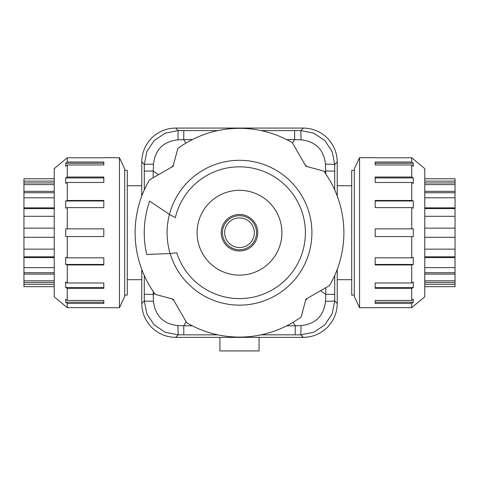 <?xml version="1.0" encoding="UTF-8"?>
<svg xmlns="http://www.w3.org/2000/svg" width="479" height="479" viewBox="0 0 479 479"><rect width="100%" height="100%" fill="white"/><g stroke="black" fill="none" stroke-linecap="round" stroke-linejoin="round"><path stroke-width="0.72" d="M354.322 295.082L351.712 295.082L351.712 170.344L354.322 170.344M124.678 170.344L127.288 170.344L127.288 295.082L124.678 295.082M337.228 185.744L351.712 185.744M351.712 279.688L337.228 279.688M127.288 185.744L141.772 185.744M141.772 279.688L127.288 279.688M124.678 296.519L119.445 307.74L119.445 157.693L124.678 168.913L124.678 296.519M103.805 307.74L119.445 307.74M103.805 157.789L67.27 157.789L67.27 162.016L103.805 162.016L103.805 164.968L67.27 164.968L65.713 166.177L65.713 163.225L103.805 163.225L103.805 164.968M119.445 157.693L103.805 157.693M67.27 157.789L54.223 168.638L54.223 296.794L67.27 307.644L103.805 307.644M67.27 303.417L65.713 302.207L103.805 302.207L103.805 300.459L103.805 303.417L67.27 303.417L67.27 307.644M65.713 302.207L65.713 299.255L67.27 300.459L103.805 300.459M67.27 288.424L65.713 287.502L103.805 287.502L103.805 282.969L103.805 288.424L67.27 288.424L67.27 300.459M65.713 287.502L65.713 282.041L67.27 282.969L103.805 282.969M67.27 264.953L65.713 264.45L103.805 264.45L103.805 257.822L103.805 264.953L67.27 264.953L67.27 282.969M65.713 264.45L65.713 257.325L67.27 257.822L103.805 257.822M67.27 236.572L65.713 236.572L65.713 228.854L103.805 228.854L103.805 236.572L67.27 236.572L67.27 257.822M67.27 207.605L65.713 208.108L65.713 200.976L103.805 200.976L103.805 207.605L67.27 207.605L67.27 228.854M65.713 200.976L67.27 200.479L103.805 200.479L103.805 207.605M67.27 182.463L65.713 183.385L65.713 177.931L103.805 177.931L103.805 182.463L67.27 182.463L67.27 200.479M65.713 177.931L67.27 177.008L103.805 177.008L103.805 182.463M65.713 163.225L67.27 162.016M67.27 164.968L67.27 177.008M375.195 307.74L359.555 307.74L354.322 296.519L354.322 168.913L359.555 157.693L375.195 157.693M375.195 307.644L411.73 307.644L411.73 303.417L375.195 303.417L375.195 300.459L411.73 300.459L411.73 288.424L375.195 288.424L375.195 282.969L411.73 282.969L411.73 264.953L375.195 264.953L375.195 257.822L411.73 257.822L411.73 236.572L375.195 236.572L375.195 228.854L411.73 228.854L411.73 207.605L375.195 207.605L375.195 200.479L411.73 200.479L411.73 182.463L375.195 182.463L375.195 177.008L411.73 177.008L411.73 164.968L375.195 164.968L375.195 162.016L411.73 162.016L411.73 157.789L375.195 157.789M359.555 307.74L359.555 157.693M413.167 158.992L424.777 168.638L424.777 296.794L411.73 307.644M413.287 158.992L411.73 157.789M411.73 162.016L413.287 163.225L413.287 166.177L411.73 164.968M411.73 177.008L413.287 177.931L413.287 183.385L411.73 182.463M411.73 200.479L413.287 200.976L413.287 208.108L411.73 207.605M411.73 228.854L413.287 228.854L413.287 236.572L411.73 236.572M411.73 257.822L413.287 257.325L413.287 264.45L411.73 264.953M411.73 282.969L413.287 282.041L413.287 287.502L411.73 288.424M411.73 300.459L413.287 299.255L413.287 302.207L411.73 303.417M413.287 163.225L375.195 163.225L375.195 164.968M413.287 177.931L375.195 177.931L375.195 182.463M413.287 200.976L375.195 200.976L375.195 207.605M375.195 257.822L375.195 264.45L413.287 264.45M375.195 282.969L375.195 287.502L413.287 287.502M375.195 300.459L375.195 302.207L413.287 302.207M141.772 196.043L141.772 161.974C141.928 152.675 145.239 144.688 151.705 138.006C158.387 131.539 166.381 128.228 175.673 128.073L303.327 128.073C312.619 128.228 320.613 131.539 327.295 138.006C333.761 144.688 337.072 152.675 337.228 161.974L337.228 196.043M337.228 269.39L337.228 303.452C337.072 312.751 333.761 320.744 327.295 327.42C320.613 333.893 312.619 337.204 303.327 337.36L175.673 337.36C166.381 337.204 158.387 333.893 151.705 327.42C145.239 320.744 141.928 312.751 141.772 303.452L141.772 269.39M324.786 324.918L332.139 313.913L334.713 300.938A10.436 0.323 179.9 0 1 325.516 301.261C323.822 315.841 315.673 323.96 301.075 325.612L300.812 334.845L313.781 332.27L324.786 324.918M324.786 140.515L313.781 133.162L300.812 130.587L301.093 139.814C315.679 141.479 323.816 149.598 325.51 164.171A10.436 0.323 0.1 0 1 334.713 164.495L332.139 151.52L324.786 140.515M154.214 140.515L146.861 151.52L144.287 164.495A10.436 0.323 -0.1 0 1 153.484 164.171C155.178 149.592 163.327 141.473 177.925 139.814L178.188 130.587L165.219 133.162L154.214 140.515M154.214 324.918L165.219 332.27L178.188 334.845L177.925 325.612C163.327 323.96 155.178 315.841 153.484 301.261A10.436 0.323 -179.9 0 1 144.287 300.938L146.861 313.913L154.214 324.918M217.879 130.599L183.816 130.587L183.75 139.658L192.348 139.587M286.592 139.557L294.687 139.629L294.615 130.593L261.127 130.599M292.465 142.964L294.687 139.629L301.093 139.814M334.701 189.906L334.707 171.105L325.738 171.003L325.768 173.949M325.816 287.663L325.744 294.429L334.707 294.34L334.701 275.527M325.51 164.171L325.738 171.003L324.385 171.967M320.541 290.711L325.744 294.429L325.516 301.261M261.127 334.833L295.184 334.839L295.25 325.774L286.646 325.846M192.354 325.846L183.75 325.774L183.816 334.839L217.873 334.833M301.075 325.612L295.25 325.774L293.148 322.259M186.139 321.78L183.75 325.774L177.925 325.612M144.299 275.527L144.293 294.34L153.256 294.429L153.232 291.477M153.184 177.769L153.256 170.997L144.293 171.093L144.299 189.906M153.484 301.261L153.256 294.429L154.615 293.459M158.459 174.721L153.256 170.997L153.484 164.171M177.925 139.814L183.75 139.658L185.852 143.173M219.927 337.36L219.927 350.927L259.073 350.927L259.073 337.36M175.368 217.592A65.892 65.892 0 0 1 305.392 232.716A65.892 65.892 0 0 1 176.727 252.75A191.426 191.426 0 0 1 170.141 253.535L146.772 254.475L170.141 253.535A72.413 72.413 0 0 1 169.428 214.448L149.646 201.108L169.428 214.448A143.526 143.526 0 0 0 175.368 217.592M306.943 166.56A94.471 94.471 0 0 0 304.943 164.584M173.344 165.273A94.471 94.471 0 0 0 171.368 167.273M292.292 142.664A104.38 104.38 0 0 0 177.841 148.49L173.069 166.285L149.454 179.924A104.38 104.38 0 0 0 155.274 294.375L173.069 299.141L186.708 322.762A104.38 104.38 0 0 0 301.159 316.942L305.931 299.141L329.546 285.508A104.38 104.38 0 0 0 323.726 171.057L305.931 166.285L292.292 142.664M146.772 254.475A95.249 95.249 0 0 1 149.646 201.108M197.097 232.716A42.403 42.403 0 0 1 239.5 190.313A42.403 42.403 0 0 1 281.903 232.716A42.403 42.403 0 0 1 239.5 275.12A42.403 42.403 0 0 1 197.097 232.716M305.656 300.153A94.471 94.471 0 0 0 307.632 298.16M172.057 298.872A94.471 94.471 0 0 0 174.057 300.848M239.5 250.984A18.268 18.268 0 0 1 221.232 232.716A18.268 18.268 0 0 1 239.5 214.448A18.268 18.268 0 0 1 257.768 232.716A18.268 18.268 0 0 1 239.5 250.984M424.777 286.67L455.05 286.67L455.05 284.31L424.777 284.31M424.777 280.814L455.05 280.814L455.05 274.096L424.777 274.096M424.777 267.641L455.05 267.641L455.05 257.582L424.777 257.582M424.777 249.146L455.05 249.146L455.05 237.285L424.777 237.285M424.777 228.148L455.05 228.148L455.05 216.286L424.777 216.286M424.777 207.85L455.05 207.85L455.05 197.791L424.777 197.791M424.777 191.337L455.05 191.337L455.05 184.613L424.777 184.613M424.777 181.122L455.05 181.122L455.05 178.757L424.777 178.757M455.05 181.122L455.05 182.936L424.777 182.936M455.05 182.936L455.05 184.613M455.05 191.337L455.05 192.726L424.777 192.726M455.05 192.726L455.05 197.791M455.05 207.85L455.05 208.599L424.777 208.599M455.05 208.599L455.05 216.286M455.05 228.148L455.05 237.285M455.05 249.146L455.05 257.582M455.05 256.828L424.777 256.828M455.05 267.641L455.05 274.096M455.05 272.707L424.777 272.707M455.05 280.814L455.05 284.31M455.05 282.496L424.777 282.496M54.223 284.31L23.95 284.31L23.95 286.67L54.223 286.67M23.95 284.31L23.95 282.496L54.223 282.496M23.95 282.496L23.95 280.814L54.223 280.814M54.223 274.096L23.95 274.096L23.95 272.707L54.223 272.707M23.95 272.707L23.95 267.641L54.223 267.641M54.223 257.582L23.95 257.582L23.95 256.828L54.223 256.828M23.95 256.828L23.95 249.146L54.223 249.146M54.223 237.285L23.95 237.285L23.95 228.148L54.223 228.148M54.223 216.286L23.95 216.286L23.95 207.85L54.223 207.85M23.95 208.599L54.223 208.599M54.223 197.791L23.95 197.791L23.95 191.337L54.223 191.337M23.95 192.726L54.223 192.726M54.223 184.613L23.95 184.613L23.95 181.122L54.223 181.122M23.95 182.936L54.223 182.936M54.223 178.757L23.95 178.757L23.95 181.122M23.95 184.613L23.95 191.337M23.95 197.791L23.95 207.85M23.95 216.286L23.95 228.148M23.95 237.285L23.95 249.146M23.95 257.582L23.95 267.641M23.95 274.096L23.95 280.814M337.228 303.452L334.713 300.938L334.707 294.34M303.327 128.073L300.812 130.587L294.615 130.593M141.772 161.974L144.287 164.495L144.293 171.093M175.673 337.36L178.188 334.845L183.816 334.839M334.707 171.105L334.713 164.495L337.228 161.974M295.184 334.839L300.812 334.845L303.327 337.36M144.293 294.34L144.287 300.938L141.772 303.452M183.816 130.587L178.188 130.587L175.673 128.073M169.428 214.448A72.413 72.413 0 0 1 311.913 232.716A72.413 72.413 0 0 1 170.141 253.535M224.669 232.716A14.831 14.831 0 0 1 239.5 217.885A14.831 14.831 0 0 1 254.331 232.716A14.831 14.831 0 0 1 239.5 247.541A14.831 14.831 0 0 1 224.669 232.716M256.54 232.716A17.04 17.04 0 0 0 239.5 215.676A17.04 17.04 0 0 0 222.46 232.716A17.04 17.04 0 0 0 239.5 249.751A17.04 17.04 0 0 0 256.54 232.716"/></g></svg>
